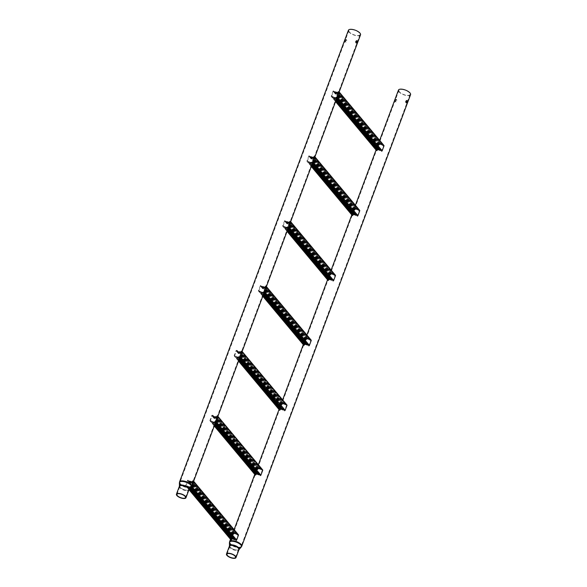 <?xml version="1.0" encoding="UTF-8"?>
<svg xmlns="http://www.w3.org/2000/svg" width="587" height="587" viewBox="0 0 587 587"><rect width="100%" height="100%" fill="white"/><g stroke="black" fill="none" stroke-linecap="round" stroke-linejoin="round"><path stroke-width="0.44" stroke-dasharray="2.94 2.2" d="M410.57 94.654A6.479 2.502 20.5 0 1 407.195 95.6A6.479 2.502 20.5 0 1 400.892 93.399A6.479 2.502 20.5 0 1 398.441 90.119M402.044 89.444A5.936 2.289 20.5 0 1 407.818 91.462A5.936 2.289 20.5 0 1 410.071 94.47A5.936 2.289 20.5 0 1 403.702 94.536A5.936 2.289 20.5 0 1 398.947 90.31A5.936 2.289 20.5 0 1 402.044 89.444M396.115 99.533L395.858 99.364C394.992 100.135 394.904 100.979 395.601 101.903C396.489 101.485 396.658 100.693 396.115 99.533M233.112 541.28A5.936 2.289 20.5 0 1 238.887 543.298A5.936 2.289 20.5 0 1 241.14 546.306A5.936 2.289 20.5 0 1 240.963 546.592A5.936 2.289 20.5 0 1 234.771 546.372A5.936 2.289 20.5 0 1 229.95 542.476A5.936 2.289 20.5 0 1 230.009 542.146A5.936 2.289 20.5 0 1 233.112 541.28M396.577 99.577L396.313 99.416C395.455 100.179 395.374 101.023 396.056 101.947C396.959 101.529 397.128 100.744 396.577 99.577M406.343 102.886L406.116 102.974C405.279 102.035 405.36 101.184 406.373 100.436L406.593 100.524M232.386 545.44A4.557 1.761 20.5 0 1 236.818 546.989A4.557 1.761 20.5 0 1 238.542 549.293A4.557 1.761 20.5 0 1 238.41 549.513A4.557 1.761 20.5 0 1 233.655 549.344A4.557 1.761 20.5 0 1 229.957 546.358A4.557 1.761 20.5 0 1 230.001 546.101A4.557 1.761 20.5 0 1 232.386 545.44M360.528 34.831A6.479 2.502 20.5 0 1 357.153 35.77A6.479 2.502 20.5 0 1 350.857 33.569A6.479 2.502 20.5 0 1 348.399 30.297M352.002 29.614A5.936 2.289 20.5 0 1 357.776 31.639A5.936 2.289 20.5 0 1 360.029 34.64A5.936 2.289 20.5 0 1 353.66 34.706A5.936 2.289 20.5 0 1 348.905 30.48A5.936 2.289 20.5 0 1 352.002 29.614M346.073 39.703L345.816 39.542C344.951 40.305 344.863 41.149 345.56 42.073C346.447 41.655 346.616 40.87 346.073 39.703M183.071 481.45A5.936 2.289 20.5 0 1 188.845 483.468A5.936 2.289 20.5 0 1 191.098 486.476A5.936 2.289 20.5 0 1 190.922 486.762A5.936 2.289 20.5 0 1 184.729 486.542A5.936 2.289 20.5 0 1 179.908 482.646A5.936 2.289 20.5 0 1 179.967 482.316A5.936 2.289 20.5 0 1 183.071 481.45M346.535 39.755L346.271 39.586C345.413 40.349 345.332 41.2 346.014 42.125C346.917 41.706 347.086 40.914 346.535 39.755M356.302 43.064L356.074 43.145C355.238 42.205 355.318 41.361 356.331 40.613L356.551 40.694M182.344 485.61A4.557 1.761 20.5 0 1 186.776 487.159A4.557 1.761 20.5 0 1 188.5 489.47A4.557 1.761 20.5 0 1 188.368 489.69A4.557 1.761 20.5 0 1 183.614 489.521A4.557 1.761 20.5 0 1 179.916 486.528A4.557 1.761 20.5 0 1 179.96 486.278A4.557 1.761 20.5 0 1 182.344 485.61M383.575 145.708L382.489 145.495L337.892 92.181L338.435 91.271A0.536 0.411 140.1 0 1 338.743 91.785L336.923 96.65A0.536 0.411 140.1 0 1 336.27 97.06L334.898 98.022L331.53 96.584A0.536 0.411 140.1 0 1 331.222 96.07L333.042 91.205A0.536 0.411 140.1 0 1 333.695 90.787L335.544 91.653L379.562 144.285L380.325 143.947L383.693 145.385L381.829 150.749L380.75 150.133L336.27 97.06M383.546 145.701L338.303 91.609L336.388 96.738L381.631 150.83M376.869 150.595L378.652 145.327L379.562 144.285M376.524 150.573A0.536 0.411 140.1 0 1 376.48 150.177L378.299 145.312A0.536 0.411 140.1 0 1 378.953 144.901M331.53 96.584L333.394 91.212L336.182 92.629L337.32 92.746L337.892 92.181M380.75 150.133L377.903 149.215L376.913 150.367M331.648 96.253L335.03 97.669L336.16 96.818M377.331 149.78L332.734 96.466M377.529 149.729L333.511 97.097M377.903 149.215L334.451 97.266M378.285 149.392L335.03 97.669M379.041 149.333L335.588 97.383M379.811 149.956L335.786 97.332M382.489 145.495L337.694 92.232M381.711 144.864L380.772 144.695L337.32 92.746M380.772 144.695L336.938 92.577M380.193 144.292L379.635 144.578L336.182 92.629M379.635 144.578L335.412 92.005M379.429 144.629L379.063 145.15L334.473 91.836M379.063 145.15L333.592 91.132M338.435 91.271L337.452 92.401L335.544 91.653M382.614 145.15L338.024 91.836M381.844 144.512L337.826 91.888M380.904 144.351L337.452 92.401M380.325 143.947L337.063 92.225M379.767 144.233L336.314 92.284M379.195 144.798L334.597 91.484M336.857 98.154L336.028 97.163M336.608 98.814L335.661 97.677M336.534 99.012L335.456 97.728M336.285 99.673L334.898 98.022M336.212 99.878L334.319 97.611M335.962 100.538L333.379 97.449M335.889 100.737L332.609 96.811M359.317 210.586L358.231 210.373L313.634 157.059L314.177 156.149A0.536 0.411 140.1 0 1 314.485 156.663L312.666 161.528A0.536 0.411 140.1 0 1 312.013 161.939L310.64 162.9L307.272 161.462A0.536 0.411 140.1 0 1 306.964 160.948L308.784 156.083A0.536 0.411 140.1 0 1 309.437 155.665L311.286 156.531L355.304 209.163L356.067 208.825L359.435 210.263L357.571 215.627L356.492 215.011L312.013 161.939M359.288 210.579L314.14 156.502L312.13 161.616L357.373 215.708M352.611 215.473L354.394 210.205L355.304 209.163M352.266 215.451A0.536 0.411 140.1 0 1 352.222 215.055L354.042 210.19A0.536 0.411 140.1 0 1 354.695 209.779M307.272 161.462L309.136 156.091L311.924 157.507L313.062 157.624L313.634 157.059M356.492 215.011L353.645 214.094L352.655 215.246M352.662 215.231L307.419 161.139L310.772 162.548L311.902 161.696M353.073 214.659L308.483 161.344M353.271 214.607L309.254 161.983M353.645 214.094L310.193 162.144M354.027 214.27L310.772 162.548M354.783 214.211L311.33 162.261M355.553 214.835L311.536 162.21M358.231 210.373L313.436 157.111M357.454 209.742L356.514 209.574L313.062 157.624M356.514 209.574L312.68 157.455M355.935 209.17L355.377 209.464L311.924 157.507M355.377 209.464L311.154 156.883M355.179 209.508L354.805 210.029L310.215 156.714M354.805 210.029L309.334 156.01M314.177 156.149L313.194 157.279L311.286 156.531M358.356 210.029L313.766 156.714M357.586 209.39L313.568 156.766M356.647 209.229L313.194 157.279M356.067 208.825L312.805 157.103M355.509 209.111L312.057 157.162M354.937 209.676L310.34 156.362M312.6 163.032L311.77 162.041M312.35 163.692L311.404 162.562M312.277 163.89L311.198 162.606M312.027 164.558L310.64 162.9M311.954 164.756L310.061 162.489M311.704 165.417L309.122 162.328M311.631 165.615L308.351 161.696M335.06 275.464L333.974 275.252L289.376 221.937L289.919 221.028A0.536 0.411 140.1 0 1 290.227 221.541L288.408 226.406A0.536 0.411 140.1 0 1 287.755 226.817L286.383 227.778L283.015 226.34A0.536 0.411 140.1 0 1 282.707 225.826L284.526 220.961A0.536 0.411 140.1 0 1 285.179 220.551L287.028 221.416L331.046 274.041L331.809 273.703L335.177 275.142L333.321 280.505L332.242 279.889L287.755 226.817M335.03 275.457L289.787 221.365L287.879 226.494L333.115 280.593M328.353 280.351L330.136 275.083L331.046 274.041M328.008 280.329A0.536 0.411 140.1 0 1 327.964 279.94L329.784 275.068A0.536 0.411 140.1 0 1 330.437 274.657M283.015 226.34L284.878 220.969L287.667 222.385L288.804 222.502L289.376 221.937M332.242 279.889L329.388 278.972L328.397 280.124L283.161 226.017L286.515 227.426L287.645 226.575M328.815 279.537L284.225 226.222M329.013 279.485L284.996 226.861M329.388 278.972L285.935 227.022M329.777 279.148L286.515 227.426M330.525 279.089L287.072 227.14M331.295 279.72L287.278 227.088M333.974 275.252L289.178 221.996M333.203 274.621L332.257 274.452L288.804 222.502M332.257 274.452L288.422 222.334M331.677 274.048L331.119 274.342L287.667 222.385M331.119 274.342L286.904 221.761M330.921 274.386L330.547 274.907L285.957 221.593M330.547 274.907L285.077 220.888M289.919 221.028L288.936 222.157L287.028 221.416M334.098 274.907L289.508 221.593M333.328 274.268L289.31 221.644M332.389 274.107L288.936 222.157M331.809 273.703L288.547 221.981M331.251 273.99L287.799 222.04M330.679 274.555L286.082 221.24M288.342 227.91L287.513 226.92M288.092 228.57L287.146 227.44M288.019 228.769L286.948 227.485M287.769 229.436L286.383 227.778M287.696 229.634L285.803 227.367M287.447 230.295L284.864 227.206M287.373 230.493L284.093 226.575M310.802 340.343L309.716 340.13L265.119 286.816L265.662 285.906A0.536 0.411 140.1 0 1 265.97 286.419L264.15 291.284A0.536 0.411 140.1 0 1 263.497 291.702L262.125 292.656L258.757 291.218A0.536 0.411 140.1 0 1 258.449 290.704L260.268 285.84A0.536 0.411 140.1 0 1 260.922 285.429L262.771 286.295L306.788 338.919L307.551 338.582L310.919 340.02L309.063 345.383L307.984 344.767L263.497 291.702M310.772 340.335L265.625 286.265L263.622 291.372M304.095 345.229L305.878 339.961L306.788 338.919M303.75 345.207A0.536 0.411 140.1 0 1 303.706 344.818L305.526 339.954A0.536 0.411 140.1 0 1 306.179 339.535M308.564 345.684L308.879 345.486L263.614 291.379M258.757 291.218L260.621 285.847L263.409 287.27L264.546 287.381L265.119 286.816M307.984 344.767L305.13 343.85L304.139 345.002M258.882 290.895L262.257 292.311L263.387 291.453M304.558 344.415L259.968 291.101M304.756 344.364L260.738 291.739M305.13 343.85L261.677 291.9M305.519 344.026L262.257 292.311M306.267 343.967L262.815 292.018M307.038 344.598L263.02 291.966M309.716 340.13L264.92 286.874M308.945 339.499L308.006 339.337L264.546 287.381M308.006 339.337L264.165 287.212M307.419 338.926L306.862 339.22L263.409 287.27M306.862 339.22L262.646 286.639M306.663 339.264L306.289 339.785L261.699 286.471M306.069 339.858L260.922 285.429M265.662 285.906L264.678 287.036L262.771 286.295M309.841 339.785L265.251 286.471M309.07 339.154L265.053 286.522M308.131 338.985L264.678 287.036M307.551 338.582L264.297 286.86M306.994 338.868L263.541 286.918M306.421 339.44L261.831 286.118M264.084 292.788L263.255 291.798M263.834 293.449L262.888 292.319M263.761 293.647L262.69 292.363M263.512 294.314L262.125 292.656M263.438 294.513L261.545 292.253M263.189 295.173L260.606 292.084M263.115 295.371L259.836 291.453M241.272 351.121L286.522 405.213L285.458 405.008L240.861 351.694L241.404 350.784A0.536 0.411 140.1 0 1 241.712 351.297L239.892 356.162A0.536 0.411 140.1 0 1 239.239 356.58L237.867 357.534L234.499 356.096A0.536 0.411 140.1 0 1 234.191 355.583L236.011 350.718A0.536 0.411 140.1 0 1 236.664 350.307L238.513 351.173L282.538 403.797L283.294 403.46L286.661 404.898L284.805 410.262L283.726 409.645L239.239 356.58M241.286 351.114L239.364 356.25M279.838 410.108L281.621 404.839L282.538 403.797M279.493 410.086A0.536 0.411 140.1 0 1 279.449 409.697L281.268 404.832A0.536 0.411 140.1 0 1 281.929 404.414M234.499 356.096L236.363 350.733L239.151 352.149L240.296 352.259L240.861 351.694M283.726 409.645L280.872 408.728L279.882 409.88L234.646 355.773L237.999 357.19L239.129 356.331M280.3 409.3L235.71 355.979M280.498 409.242L236.48 356.617M280.872 408.728L237.419 356.779M281.261 408.904L237.999 357.19M282.009 408.846L238.557 356.896M282.78 409.477L238.762 356.845M285.458 405.008L240.67 351.752M284.688 404.377L283.748 404.216L240.296 352.259M283.748 404.216L239.907 352.09M283.161 403.805L282.604 404.098L239.151 352.149M282.604 404.098L238.388 351.518M282.406 404.142L282.039 404.663L237.442 351.349M282.039 404.663L236.568 350.644M241.404 350.784L240.421 351.914L238.513 351.173M285.59 404.663L240.993 351.349M284.812 404.032L240.795 351.4M283.873 403.863L240.421 351.914M283.294 403.46L240.039 351.745M282.736 403.746L239.283 351.796M282.164 404.318L237.574 351.004M239.826 357.666L238.997 356.676M239.577 358.327L238.63 357.197M239.503 358.532L238.432 357.241M239.254 359.193L237.867 357.534M239.18 359.391L237.287 357.131M238.931 360.051L236.348 356.962M238.858 360.257L235.578 356.331M217.014 416.007L262.264 470.099L261.2 469.886L216.603 416.572L217.146 415.662A0.536 0.411 140.1 0 1 217.454 416.176L215.634 421.04A0.536 0.411 140.1 0 1 214.981 421.459L213.617 422.413L210.241 420.974A0.536 0.411 140.1 0 1 209.933 420.461L211.753 415.596A0.536 0.411 140.1 0 1 212.406 415.185L214.255 416.051L258.28 468.675L259.036 468.338L262.411 469.776L260.547 475.14L259.469 474.523L214.981 421.459M217.029 415.992L215.106 421.128L260.342 475.228M255.58 474.986L257.363 469.717L258.28 468.675M255.242 474.964A0.536 0.411 140.1 0 1 255.191 474.575L257.011 469.71A0.536 0.411 140.1 0 1 257.671 469.292M210.241 420.974L212.105 415.611L214.893 417.027L216.038 417.144L216.603 416.572M259.469 474.523L256.614 473.614L255.624 474.758M210.366 420.652L213.741 422.068L214.871 421.209M256.042 474.179L211.452 420.864M256.24 474.12L212.223 421.495M256.614 473.614L213.162 421.657M257.003 473.782L213.741 422.068M257.759 473.724L214.299 421.774M258.522 474.355L214.504 421.73M261.2 469.886L216.412 416.631M260.43 469.255L259.491 469.094L216.038 417.144M259.491 469.094L215.649 416.968M258.904 468.683L258.346 468.976L214.893 417.027M258.346 468.976L214.13 416.396M258.148 469.028L257.781 469.541L213.184 416.227M217.146 415.662L216.163 416.792L214.255 416.051M261.332 469.541L216.735 416.227M260.555 468.91L216.537 416.278M259.615 468.742L216.163 416.792M259.036 468.338L215.781 416.623M258.478 468.631L215.025 416.675M257.906 469.196L213.316 415.882M215.568 422.545L214.739 421.554M215.319 423.205L214.372 422.075M215.246 423.41L214.174 422.126M214.996 424.071L213.617 422.413M214.923 424.269L213.03 422.009M214.681 424.929L212.09 421.84M214.6 425.135L211.32 421.209M238.028 534.977L236.943 534.772L192.345 481.45L192.888 480.548A0.536 0.411 140.1 0 1 193.196 481.054L191.377 485.919A0.536 0.411 140.1 0 1 190.724 486.337L189.359 487.291L185.984 485.853A0.536 0.411 140.1 0 1 185.675 485.339L187.495 480.474A0.536 0.411 140.1 0 1 188.148 480.063L190.005 480.929L234.022 533.554L234.778 533.216L238.153 534.654L236.29 540.025L235.211 539.402L190.724 486.337M192.771 480.87L190.848 486.007L236.084 540.106M231.322 539.864L233.105 534.596L234.022 533.554M230.985 539.842A0.536 0.411 140.1 0 1 230.94 539.453L232.753 534.588A0.536 0.411 140.1 0 1 233.413 534.17M185.984 485.853L187.847 480.489L190.636 481.905L191.78 482.022L192.345 481.45M235.211 539.402L232.357 538.492L231.366 539.636M231.373 539.629L186.13 485.537L189.484 486.946L190.614 486.087M231.792 539.057L187.194 485.743M231.982 538.998L187.965 486.374M232.357 538.492L188.904 486.535M232.745 538.661L189.484 486.946M233.501 538.602L190.049 486.652M234.264 539.233L190.247 486.608M236.943 534.772L192.154 481.509M236.172 534.133L235.233 533.972L191.78 482.022M235.233 533.972L191.391 481.846M234.653 533.561L234.088 533.854L190.636 481.905M234.088 533.854L189.872 481.274M233.89 533.906L233.523 534.419L188.926 481.105M233.523 534.419L188.053 480.401M192.888 480.548L191.905 481.67L190.005 480.929M237.075 534.419L192.477 481.105M236.304 533.788L192.279 481.164M235.358 533.62L191.905 481.67M234.778 533.216L191.523 481.501M234.22 533.51L190.768 481.553M233.648 534.075L189.058 480.76M191.171 487.254L190.489 486.432M190.76 487.724L190.115 486.953M190.636 487.863L189.917 487.005M190.225 488.333L189.359 487.291M190.1 488.472L188.772 486.887M189.696 488.942L187.833 486.718M189.572 489.081L187.062 486.087M241.741 546.218A6.479 2.502 20.5 0 1 238.359 547.165A6.479 2.502 20.5 0 1 232.063 544.956A6.479 2.502 20.5 0 1 229.605 541.684M229.4 546.181A5.092 1.966 -159.5 0 0 233.487 549.814A5.092 1.966 -159.5 0 0 238.946 549.755M229.444 542.601A6.376 2.458 -159.5 0 0 238.124 547.642A6.376 2.458 -159.5 0 0 241.264 547.018M239.085 549.513A5.195 2.003 20.5 0 1 233.67 549.322A5.195 2.003 20.5 0 1 229.451 545.91M191.7 486.396A6.479 2.502 20.5 0 1 188.317 487.335A6.479 2.502 20.5 0 1 182.021 485.133A6.479 2.502 20.5 0 1 179.563 481.854M179.358 486.359A5.092 1.966 -159.5 0 0 183.445 489.984A5.092 1.966 -159.5 0 0 188.904 489.925M179.402 482.771A6.376 2.458 -159.5 0 0 188.082 487.812A6.376 2.458 -159.5 0 0 191.223 487.188M189.043 489.683A5.195 2.003 20.5 0 1 183.628 489.492A5.195 2.003 20.5 0 1 179.409 486.087M376.81 150.235L331.552 96.129M378.652 145.327L333.394 91.212M376.92 150.353L331.677 96.261M381.829 150.749L336.571 96.635M383.671 145.833L338.413 91.726M339.081 92.188L338.743 91.785M337.268 97.06L336.923 96.65M376.48 150.177L331.222 96.07M378.299 145.312L333.042 91.205M383.48 145.312L338.354 91.367M379.011 144.864L333.886 90.912M335.669 101.331L331.743 96.65M336.931 97.956L336.212 97.104M352.56 215.121L307.295 161.007M354.394 210.205L309.136 156.091M357.571 215.627L312.313 161.52M359.413 210.711L314.155 156.604M314.83 157.067L314.485 156.663M313.01 161.939L312.666 161.528M352.222 215.055L306.964 160.948M354.042 210.19L308.784 156.083M359.222 210.19L314.096 156.245M354.753 209.742L309.635 155.797M311.411 166.216L307.485 161.528M312.673 162.834L311.954 161.983M328.302 279.999L283.037 225.885M330.136 275.083L284.878 220.969M333.321 280.505L288.056 226.399M335.155 275.589L289.897 221.482M290.572 221.952L290.227 221.541M288.753 226.817L288.408 226.406M327.964 279.94L282.707 225.826M329.784 275.068L284.526 220.961M334.964 275.076L289.839 221.13M330.496 274.621L285.377 220.675M287.153 231.095L283.235 226.406M288.415 227.712L287.696 226.861M304.044 344.877L258.779 290.763M305.878 339.961L260.621 285.847M304.147 344.987L258.904 290.895M309.063 345.383L263.798 291.277M310.897 340.467L265.64 286.361M266.315 286.83L265.97 286.419M264.495 291.695L264.15 291.284M303.706 344.818L258.449 290.704M305.526 339.954L260.268 285.84M310.706 339.954L265.581 286.008M306.238 339.499L261.12 285.553M262.895 295.973L258.977 291.284M264.157 292.597L263.438 291.739M279.786 409.755L234.521 355.641M281.621 404.839L236.363 350.733M284.6 410.35L239.357 356.258M284.805 410.262L239.54 356.155M286.639 405.353L241.382 351.239M242.057 351.708L241.712 351.297M240.237 356.573L239.892 356.162M279.449 409.697L234.191 355.583M281.268 404.832L236.011 350.718M286.449 404.832L241.323 350.887M281.98 404.377L236.862 350.432M238.638 360.851L234.719 356.162M239.9 357.476L239.18 356.617M255.528 474.634L210.271 420.519M257.363 469.717L212.105 415.611M255.631 474.751L210.388 420.659M260.547 475.14L215.282 421.033M262.382 470.231L217.124 416.117M257.554 469.615L212.311 415.523M217.799 416.587L217.454 416.176M215.979 421.451L215.634 421.04M255.191 474.575L209.933 420.461M257.011 469.71L211.753 415.596M262.191 469.71L217.073 415.765M257.722 469.255L212.604 415.31M214.38 425.729L210.462 421.04M215.642 422.354L214.923 421.495M231.271 539.512L186.013 485.398M233.105 534.596L187.847 480.489M236.29 540.025L191.032 485.911M238.124 535.109L192.866 480.995M238.006 534.977L192.756 480.885M193.541 481.465L193.196 481.054M191.722 486.329L191.377 485.919M230.94 539.453L185.675 485.339M232.753 534.588L187.495 480.474M237.933 534.588L192.815 480.643M233.465 534.133L188.346 480.188M189.197 489.507L186.204 485.919M191.289 487.115L190.672 486.374M379.657 140.359L376.054 150.001M355.399 205.237L351.796 214.886M331.141 270.123L327.539 279.764M306.884 335.001L303.281 344.642M282.626 399.879L279.023 409.521M258.368 464.757L254.765 474.399M234.11 529.635L230.508 539.277M398.947 90.31L230.009 542.146M410.071 94.47L241.14 546.306M238.41 549.513L240.963 546.592M229.957 546.358L229.95 542.476M235.512 557.408L238.542 549.293M226.971 554.209L230.001 546.101M406.116 102.974L406.571 103.019M406.373 100.436L406.828 100.487M395.601 101.903L396.056 101.947M395.858 99.372L396.313 99.416M348.905 30.48L179.967 482.316M360.029 34.64L191.098 486.476M188.368 489.69L190.922 486.762M179.916 486.528L179.908 482.646M185.47 497.578L188.5 489.47M176.929 494.386L179.96 486.278M356.074 43.145L356.529 43.189M356.331 40.613L356.786 40.657M345.56 42.073L346.014 42.125M345.816 39.542L346.271 39.586M376.825 150.338L331.567 96.224M383.656 145.737L338.398 91.623M339.169 91.961L338.699 91.396M335.566 101.602L331.266 96.459M352.567 215.216L307.309 161.102M359.398 210.616L314.14 156.502M314.911 156.839L314.441 156.274M311.308 166.481L307.008 161.337M328.309 280.094L283.051 225.98M335.14 275.494L289.883 221.387M290.653 221.717L290.183 221.152M287.05 231.359L282.751 226.215M304.051 344.973L258.794 290.866M310.89 340.372L265.625 286.265M266.403 286.595L265.926 286.03M262.793 296.237L258.493 291.093M279.794 409.851L234.536 355.744M286.632 405.25L241.367 351.143M242.145 351.474L241.668 350.909M238.535 361.115L234.235 355.971M255.536 474.729L210.278 420.622M262.374 470.128L217.109 416.022M217.887 416.352L217.41 415.787M214.277 425.993L209.977 420.857M231.278 539.607L186.02 485.5M238.117 535.006L192.852 480.9M193.629 481.23L193.152 480.665M189.036 489.697L185.719 485.735"/><path stroke-width="0.88" d="M379.657 140.359L398.441 90.119A6.479 2.502 20.5 0 1 401.824 89.18A6.479 2.502 20.5 0 1 408.119 91.381A6.479 2.502 20.5 0 1 410.57 94.654L241.741 546.218A6.479 2.502 20.5 0 0 236.546 541.61A6.479 2.502 20.5 0 0 229.605 541.684L229.444 542.601A6.376 2.458 -159.5 0 1 232.834 541.317A6.376 2.458 -159.5 0 1 239.371 543.709A6.376 2.458 -159.5 0 1 241.264 547.018L241.741 546.218M407.136 100.656L406.571 103.019C405.742 102.079 405.83 101.235 406.828 100.487L407.136 100.656M406.593 100.524L406.343 102.886M229.348 553.548A4.557 1.761 20.5 0 1 233.78 555.097A4.557 1.761 20.5 0 1 235.512 557.408A4.557 1.761 20.5 0 1 230.625 557.459A4.557 1.761 20.5 0 1 226.971 554.209A4.557 1.761 20.5 0 1 229.348 553.548M229.128 553.284A5.092 1.966 20.5 0 1 234.081 555.016A5.092 1.966 20.5 0 1 236.011 557.591A5.092 1.966 20.5 0 1 230.552 557.65A5.092 1.966 20.5 0 1 226.472 554.025A5.092 1.966 20.5 0 1 229.128 553.284M179.563 481.854L348.399 30.297A6.479 2.502 20.5 0 1 351.782 29.35A6.479 2.502 20.5 0 1 358.077 31.551A6.479 2.502 20.5 0 1 360.528 34.831L191.7 486.396A6.479 2.502 20.5 0 0 186.505 481.788A6.479 2.502 20.5 0 0 179.563 481.854L179.402 482.771A6.376 2.458 -159.5 0 1 182.792 481.494A6.376 2.458 -159.5 0 1 189.33 483.879A6.376 2.458 -159.5 0 1 191.223 487.188L191.7 486.396M357.094 40.826L356.529 43.189C355.7 42.249 355.788 41.406 356.786 40.657L357.094 40.826M356.551 40.694L356.302 43.064M179.306 493.718A4.557 1.761 20.5 0 1 183.746 495.274A4.557 1.761 20.5 0 1 185.47 497.578A4.557 1.761 20.5 0 1 180.583 497.629A4.557 1.761 20.5 0 1 176.929 494.386A4.557 1.761 20.5 0 1 179.306 493.718M179.086 493.454A5.092 1.966 20.5 0 1 184.039 495.186A5.092 1.966 20.5 0 1 185.969 497.769A5.092 1.966 20.5 0 1 180.51 497.82A5.092 1.966 20.5 0 1 176.43 494.195A5.092 1.966 20.5 0 1 179.086 493.454M376.788 150.69A0.536 0.411 140.1 0 1 376.524 150.573L335.566 101.602M383.693 145.385A0.536 0.411 140.1 0 1 384.001 145.892L382.181 150.756A0.536 0.411 140.1 0 1 381.528 151.175M335.669 101.331L376.869 150.595L377.771 149.56L380.625 150.477L336.857 98.154M380.625 150.477L336.931 97.956M379.679 150.309L336.608 98.814M378.909 149.678L336.534 99.012M378.16 149.736L336.285 99.673M377.771 149.56L336.212 99.878M377.397 150.074L335.962 100.538M377.199 150.133L335.889 100.737M352.53 215.568A0.536 0.411 140.1 0 1 352.266 215.451L311.308 166.481M359.435 210.263A0.536 0.411 140.1 0 1 359.743 210.77L357.923 215.634A0.536 0.411 140.1 0 1 357.27 216.053M311.411 166.216L352.611 215.473L353.513 214.446L356.368 215.356L312.6 163.032M356.368 215.356L312.673 162.834M355.421 215.187L312.35 163.692M354.658 214.556L312.277 163.89M353.902 214.615L312.027 164.558M353.513 214.446L311.954 164.756M353.139 214.952L311.704 165.417M352.941 215.011L311.631 165.615M328.272 280.447A0.536 0.411 140.1 0 1 328.008 280.329L287.05 231.359M335.177 275.142A0.536 0.411 140.1 0 1 335.485 275.648L333.665 280.52A0.536 0.411 140.1 0 1 333.012 280.931M287.153 231.095L328.353 280.351L329.256 279.324L332.11 280.234L288.342 227.91M332.11 280.234L288.415 227.712M331.163 280.065L288.092 228.57M330.4 279.434L288.019 228.769M329.645 279.493L287.769 229.436M329.256 279.324L287.696 229.634M328.881 279.83L287.447 230.295M328.691 279.889L287.373 230.493M304.015 345.325A0.536 0.411 140.1 0 1 303.75 345.207L262.793 296.237M310.919 340.02A0.536 0.411 140.1 0 1 311.227 340.533L309.408 345.398A0.536 0.411 140.1 0 1 308.755 345.809M262.895 295.973L304.095 345.229L304.998 344.202L307.852 345.112L264.084 292.788M307.852 345.112L264.157 292.597M306.906 344.943L263.834 293.449M306.143 344.312L263.761 293.647M305.387 344.371L263.512 294.314M304.998 344.202L263.438 294.513M304.624 344.708L263.189 295.173M304.433 344.767L263.115 295.371M279.757 410.21A0.536 0.411 140.1 0 1 279.493 410.086L238.535 361.115M286.661 404.898A0.536 0.411 140.1 0 1 286.977 405.412L285.157 410.276A0.536 0.411 140.1 0 1 284.497 410.687M238.638 360.851L279.838 410.108L280.74 409.08L283.594 409.99L239.826 357.666M283.594 409.99L239.9 357.476M282.648 409.821L239.577 358.327M281.885 409.198L239.503 358.532M281.129 409.249L239.254 359.193M280.74 409.08L239.18 359.391M280.366 409.594L238.931 360.051M280.175 409.645L238.858 360.257M255.499 475.088A0.536 0.411 140.1 0 1 255.242 474.964L214.277 425.993M262.411 469.776A0.536 0.411 140.1 0 1 262.719 470.29L260.899 475.154A0.536 0.411 140.1 0 1 260.239 475.565M214.38 425.729L255.58 474.986L256.482 473.958L259.337 474.868L215.568 422.545M259.337 474.868L215.642 422.354M258.39 474.7L215.319 423.205M257.627 474.076L215.246 423.41M256.871 474.127L214.996 424.071M256.482 473.958L214.923 424.269M256.108 474.472L214.681 424.929M255.917 474.523L214.6 425.135M231.249 539.967A0.536 0.411 140.1 0 1 230.985 539.842L189.036 489.697M238.153 534.654A0.536 0.411 140.1 0 1 238.461 535.168L236.642 540.033A0.536 0.411 140.1 0 1 235.989 540.444M189.197 489.507L231.322 539.864L232.225 538.837L235.079 539.754L191.171 487.254M235.079 539.754L191.289 487.115M234.132 539.578L190.76 487.724M233.369 538.954L190.636 487.863M232.613 539.013L190.225 488.333M232.225 538.837L190.1 488.472M231.85 539.35L189.696 488.942M231.66 539.402L189.572 489.081M236.011 557.591L238.946 549.755A5.092 1.966 -159.5 0 0 237.016 547.179A5.092 1.966 -159.5 0 0 232.056 545.44A5.092 1.966 -159.5 0 0 229.4 546.181L229.451 545.91A5.195 2.003 20.5 0 1 232.217 544.868A5.195 2.003 20.5 0 1 237.544 546.813A5.195 2.003 20.5 0 1 239.085 549.513L241.264 547.018M185.969 497.769L188.904 489.925A5.092 1.966 -159.5 0 0 186.974 487.349A5.092 1.966 -159.5 0 0 182.014 485.618A5.092 1.966 -159.5 0 0 179.358 486.359L179.409 486.087A5.195 2.003 20.5 0 1 182.175 485.038A5.195 2.003 20.5 0 1 187.502 486.99A5.195 2.003 20.5 0 1 189.043 489.683L191.223 487.188M384.001 145.892L339.081 92.188M382.181 150.756L337.268 97.06M359.743 210.77L314.83 157.067M357.923 215.634L313.01 161.939M335.485 275.648L290.572 221.952M333.665 280.52L288.753 226.817M311.227 340.533L266.315 286.83M309.408 345.398L264.495 291.695M286.977 405.412L242.057 351.708M285.157 410.276L240.237 356.573M262.719 470.29L217.799 416.587M260.899 475.154L215.979 421.451M238.461 535.168L193.541 481.465M236.642 540.033L191.722 486.329M376.054 150.001L355.399 205.237M351.796 214.886L331.141 270.123M327.539 279.764L306.884 335.001M303.281 344.642L282.626 399.879M279.023 409.521L258.368 464.757M254.765 474.399L234.11 529.635M230.508 539.277L229.605 541.684M226.472 554.025L229.4 546.181M229.451 545.91L229.444 542.601M176.43 494.195L179.358 486.359M179.409 486.087L179.402 482.771M383.957 145.503L339.169 91.961M359.699 210.381L314.911 156.839M335.441 275.259L290.653 221.717M311.183 340.137L266.403 286.595M286.926 405.015L242.145 351.474M262.668 469.894L217.887 416.352M238.417 534.779L193.629 481.23"/></g></svg>
